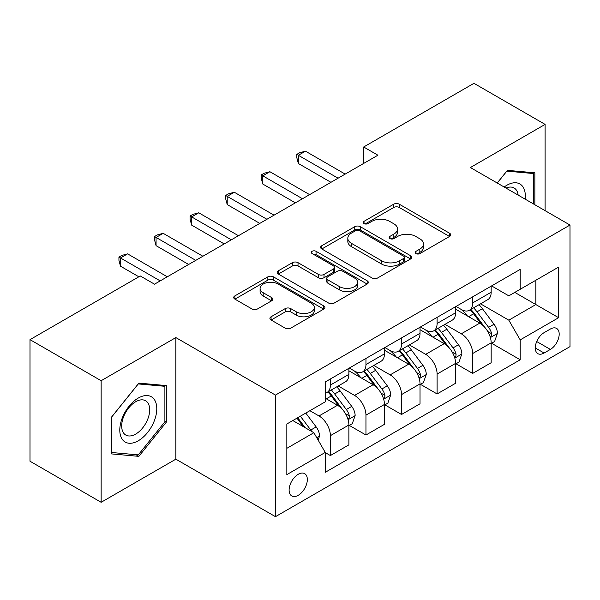 <?xml version="1.0" encoding="UTF-8"?>
<svg xmlns="http://www.w3.org/2000/svg" width="600" height="600" viewBox="0 0 600 600"><rect width="100%" height="100%" fill="white"/><g stroke="black" fill="none" stroke-linecap="round" stroke-linejoin="round"><path stroke-width="0.9" d="M415.98 253.59A2.768 1.597 0 0 0 419.888 253.59L449.565 236.452A3.952 2.28 0 0 0 450.728 234.84A3.952 2.28 0 0 0 449.565 233.228L399.285 204.202A3.952 2.28 0 0 0 393.697 204.202L364.02 221.333A2.768 1.597 0 0 0 363.21 222.465A2.768 1.597 0 0 0 364.02 223.59A2.768 1.597 0 0 0 367.928 223.59L371.775 221.377A12.645 7.298 0 0 1 389.647 221.377L393.84 223.792A12.645 7.298 0 0 1 397.545 228.952A12.645 7.298 0 0 1 393.84 234.112L390 236.333A2.768 1.597 0 0 0 389.19 237.465A2.768 1.597 0 0 0 390 238.59A2.768 1.597 0 0 0 393.908 238.59L397.748 236.377A12.645 7.298 0 0 1 415.627 236.377L419.82 238.792A12.645 7.298 0 0 1 423.518 243.952A12.645 7.298 0 0 1 419.82 249.112L415.98 251.333A2.768 1.597 0 0 0 415.17 252.458A2.768 1.597 0 0 0 415.98 253.59L415.98 251.333M298.222 495.315A12.878 7.433 120 0 0 306.638 483.967A12.878 7.433 120 0 0 304.657 473.647A12.878 7.433 120 0 0 298.222 474.285A12.878 7.433 120 0 0 289.808 485.632A12.878 7.433 120 0 0 291.78 495.952A12.878 7.433 120 0 0 298.222 495.315M271.072 316.77A3.952 2.28 0 0 0 269.91 318.382A3.952 2.28 0 0 0 271.072 319.995L285.18 328.14A3.952 2.28 0 0 0 290.76 328.14L323.722 309.112A3.952 2.28 0 0 0 324.885 307.493A3.952 2.28 0 0 0 323.722 305.88L273.442 276.855A3.952 2.28 0 0 0 267.855 276.855L234.892 295.882A3.952 2.28 0 0 0 233.737 297.495A3.952 2.28 0 0 0 234.892 299.108L251.933 308.947A3.952 2.28 0 0 0 257.52 308.947L271.627 300.803A3.952 2.28 0 0 0 272.782 299.19A3.952 2.28 0 0 0 271.627 297.577L263.175 292.702A10.567 6.098 0 0 1 260.085 288.382A10.567 6.098 0 0 1 266.61 282.75A10.567 6.098 0 0 1 278.123 284.07L311.228 303.18A10.567 6.098 0 0 1 314.317 307.493A10.567 6.098 0 0 1 307.8 313.132A10.567 6.098 0 0 1 296.28 311.812L290.76 308.625A3.952 2.28 0 0 0 285.18 308.625L271.072 316.77L271.072 319.995M175.852 337.582L101.145 380.715L30 339.638L30 461.228L101.145 502.298L175.852 459.173L275.452 516.675L275.452 395.092L175.852 337.582L175.852 459.173M545.1 210.66L545.1 124.403L470.393 167.528L570 225.038L275.452 395.092M545.1 124.403L473.955 83.325L363.675 146.993L363.675 163.425M30 339.638L140.28 275.97L154.507 284.183L377.903 155.205L363.675 146.993M372.053 277.98A3.952 2.28 0 0 0 377.64 277.98L410.603 258.952A3.952 2.28 0 0 0 411.757 257.34A3.952 2.28 0 0 0 410.603 255.728L360.322 226.695A3.952 2.28 0 0 0 354.735 226.695L321.772 245.73A3.952 2.28 0 0 0 320.61 247.343A3.952 2.28 0 0 0 321.772 248.955L372.053 277.98M313.237 254.19A2.768 1.597 0 0 1 316.043 254.58L316.043 251.295L367.163 280.808A3.952 2.28 0 0 1 368.317 282.42A3.952 2.28 0 0 1 367.163 284.032L334.2 303.06A3.952 2.28 0 0 1 328.612 303.06L278.332 274.035L278.332 270.803A3.952 2.28 0 0 0 277.178 272.423A3.952 2.28 0 0 0 278.332 274.035M278.332 270.803L292.44 262.665A3.952 2.28 0 0 1 298.028 262.665L318.42 274.433A3.952 2.28 0 0 0 324.007 274.433L333.36 269.032A3.952 2.28 0 0 0 334.522 267.42A3.952 2.28 0 0 0 333.36 265.808L312.135 253.553A2.768 1.597 0 0 1 311.325 252.42A2.768 1.597 0 0 1 313.028 250.942A2.768 1.597 0 0 1 316.043 251.295M550.365 329.04L544.102 332.655A12.48 7.2 120 0 0 535.95 343.65A12.48 7.2 120 0 0 537.862 353.647A12.48 7.2 120 0 0 544.102 353.032L550.365 349.418A12.48 7.2 120 0 0 558.518 338.423A12.48 7.2 120 0 0 556.605 328.425A12.48 7.2 120 0 0 550.365 329.04M275.452 516.675L570 346.62L570 225.038M491.595 285.907L508.815 295.853L520.2 289.282L520.2 269.4L325.26 381.945L325.26 401.827L286.837 424.005L286.837 474.615L325.26 452.43L325.26 472.312L520.2 359.767L520.2 339.885L508.815 320.168L480.518 303.832M520.2 289.282L558.615 267.097L558.615 317.707L520.2 339.885M101.145 380.715L101.145 502.298M514.793 292.403L535.852 304.56L535.852 280.245L558.615 267.097M508.815 320.168L535.852 304.56L558.615 317.707M286.837 448.327L313.875 432.72L292.815 420.555M325.26 452.595L330.382 455.558L330.382 435.675A16.095 9.293 -120 0 0 318.998 415.957L309.892 410.7M330.382 455.558L348.877 444.877L348.877 424.995A16.095 9.293 -120 0 0 337.493 405.278L325.26 398.213M349.305 425.408L365.955 435.015L365.955 415.132A16.095 9.293 -120 0 0 354.57 395.423L338.228 385.98M365.955 435.015L384.45 424.335L384.45 404.46A16.095 9.293 -120 0 0 373.065 384.743L348.877 370.778M384.877 404.865L401.528 414.48L401.528 394.597A16.095 9.293 -120 0 0 390.143 374.88L373.8 365.445M401.528 414.48L420.022 403.8L420.022 383.918A16.095 9.293 -120 0 0 408.638 364.2L384.45 350.235M420.45 384.33L437.1 393.945L437.1 374.062A16.095 9.293 -120 0 0 425.715 354.345L409.373 344.91M437.1 393.945L455.595 383.265L455.595 363.382A16.095 9.293 -120 0 0 444.21 343.665L420.022 329.7M456.022 363.795L472.673 373.403L472.673 353.52A16.095 9.293 -120 0 0 461.287 333.803L444.945 324.368M472.673 373.403L491.168 362.722L491.168 342.84A16.095 9.293 -120 0 0 479.79 323.123L455.595 309.157M456.022 306.45L461.287 309.487A16.095 9.293 -120 0 0 469.335 310.282A16.095 9.293 -120 0 0 472.673 302.918L472.673 296.835M420.45 326.985L425.715 330.03A16.095 9.293 -120 0 0 433.763 330.825A16.095 9.293 -120 0 0 437.1 323.452L437.1 317.377M384.877 347.528L390.143 350.565A16.095 9.293 -120 0 0 398.19 351.36A16.095 9.293 -120 0 0 401.528 343.995L401.528 337.913M349.305 368.062L354.57 371.1A16.095 9.293 -120 0 0 362.618 371.903A16.095 9.293 -120 0 0 365.955 364.53L365.955 358.447M491.595 343.252L520.2 359.767M469.335 310.282L487.838 299.603A16.095 9.293 -120 0 0 491.168 292.237L491.168 286.155M433.763 330.825L452.265 320.145A16.095 9.293 -120 0 0 455.595 312.772L455.595 306.697M398.19 351.36L416.692 340.68A16.095 9.293 -120 0 0 420.022 333.315L420.022 327.233M362.618 371.903L381.12 361.222A16.095 9.293 -120 0 0 384.45 353.85L384.45 347.767M325.26 393.09A16.095 9.293 -120 0 0 327.045 392.438L345.54 381.757A16.095 9.293 -120 0 0 348.877 374.385L348.877 368.31M327.045 392.438A16.095 9.293 -120 0 0 330.382 385.065L330.382 378.99M313.875 432.72L325.26 452.43M534.855 204.743L534.855 172.8L507.39 170.347L497.213 183.007M111.39 453.9L138.855 456.353L166.312 422.19L166.312 385.575L138.855 383.123L111.39 417.285L111.39 453.9M164.895 421.365L166.312 422.19M135.953 454.68L138.855 456.353M417.082 253.98L419.82 252.397A12.645 7.298 0 0 0 423.518 247.237L423.518 243.952M397.545 228.952L397.545 232.245A12.645 7.298 0 0 1 393.84 237.405L391.103 238.98M449.513 236.483L399.285 207.487A3.952 2.28 0 0 0 393.697 207.487L365.123 223.98M410.55 258.983L360.322 229.98A3.952 2.28 0 0 0 354.735 229.98L321.825 248.985M403.62 258.465A2.768 1.597 0 0 0 404.43 257.34A2.768 1.597 0 0 0 403.62 256.207L359.483 230.73A2.768 1.597 0 0 0 355.567 230.73L351.517 233.07A12.645 7.298 0 0 0 347.82 238.23A12.645 7.298 0 0 0 351.517 243.39L381.69 260.805A12.645 7.298 0 0 0 399.562 260.805L403.62 258.465L403.62 261.757A2.768 1.597 0 0 0 404.43 260.625L404.43 257.34M347.82 238.23L347.82 241.515A12.645 7.298 0 0 0 351.517 246.675L351.517 243.39M403.62 261.757L399.562 264.09A12.645 7.298 0 0 1 381.69 264.09L351.517 246.675M278.385 274.065L292.44 265.95L292.44 262.665M334.522 267.42L334.522 270.705A3.952 2.28 0 0 1 333.36 272.317L324.007 277.718A3.952 2.28 0 0 1 318.42 277.718L298.028 265.95A3.952 2.28 0 0 0 292.44 265.95M316.043 254.58L367.11 284.062M339.577 286.65A10.567 6.098 0 0 0 351.097 287.978A10.567 6.098 0 0 0 357.615 282.337A10.567 6.098 0 0 0 354.525 278.025L342.862 271.29A3.952 2.28 0 0 0 337.275 271.29L327.915 276.69A3.952 2.28 0 0 0 326.76 278.303A3.952 2.28 0 0 0 327.915 279.915L339.577 286.65L339.577 289.935A10.567 6.098 0 0 0 351.097 291.263A10.567 6.098 0 0 0 357.615 285.623L357.615 282.337M326.76 278.303L326.76 281.595A3.952 2.28 0 0 0 327.915 283.207L327.915 279.915M339.577 289.935L327.915 283.207M314.317 307.493L314.317 310.785A10.567 6.098 0 0 1 307.8 316.418A10.567 6.098 0 0 1 296.28 315.097L290.76 311.91A3.952 2.28 0 0 0 285.18 311.91L271.125 320.025M260.085 288.382L260.085 291.668A10.567 6.098 0 0 0 263.175 295.987L263.175 292.702M271.575 300.832L263.175 295.987M323.67 309.142L273.442 280.14A3.952 2.28 0 0 0 267.855 280.14L234.945 299.138M491.168 343.5L494.588 341.528L497.43 333.315A10.665 6.158 -120 0 0 494.025 324.233L482.4 308.707A30.787 17.775 -120 0 0 479.04 304.688M467.475 316.02A30.787 17.775 -120 0 0 461.168 309.42M490.2 336.968L491.438 335.625L491.67 333.765A10.665 6.158 -120 0 0 488.618 327.353L476.993 311.827A30.787 17.775 -120 0 0 473.632 307.808M470.768 309.457A25.56 14.753 60 0 1 474.96 314.228L484.8 327.368M470.22 309.78A30.787 17.775 60 0 1 473.572 313.8L481.305 324.12M338.062 178.208L298.365 155.288L305.475 151.185L345.18 174.105M330.945 182.317L298.365 163.507L298.365 155.288L296.798 154.387L299.647 152.745L305.475 151.185M298.365 163.507L296.798 157.672L296.798 154.387M455.595 364.035L459.015 362.062L461.857 353.85A10.665 6.158 -120 0 0 458.452 344.767L446.827 329.243A30.787 17.775 -120 0 0 443.467 325.222M431.903 336.555A30.787 17.775 -120 0 0 425.595 329.955M454.627 357.502L455.865 356.168L456.097 354.308A10.665 6.158 -120 0 0 453.045 347.888L441.42 332.37A30.787 17.775 -120 0 0 438.06 328.343M435.195 330A25.56 14.753 60 0 1 439.388 334.77L449.228 347.903M434.64 330.315A30.787 17.775 60 0 1 438 334.343L445.732 344.663M420.022 384.577L423.435 382.605L426.285 374.385A10.665 6.158 -120 0 0 422.88 365.31L411.255 349.785A30.787 17.775 -120 0 0 407.895 345.757M396.33 357.09A30.787 17.775 -120 0 0 390.022 350.498M419.055 378.045L420.293 376.702L420.525 374.843A10.665 6.158 -120 0 0 417.472 368.43L405.847 352.905A30.787 17.775 -120 0 0 402.487 348.885M399.623 350.535A25.56 14.753 60 0 1 403.815 355.305L413.655 368.445M399.067 350.858A30.787 17.775 60 0 1 402.428 354.877L410.16 365.197M384.45 405.112L387.862 403.14L390.713 394.928A10.665 6.158 -120 0 0 387.308 385.845L375.675 370.32A30.787 17.775 -120 0 0 372.322 366.3M360.757 377.632A30.787 17.775 -120 0 0 354.45 371.032M383.483 398.58L384.72 397.245L384.952 395.377A10.665 6.158 -120 0 0 381.9 388.965L370.275 373.447A30.787 17.775 -120 0 0 366.915 369.42M364.05 371.077A25.56 14.753 60 0 1 368.243 375.847L378.082 388.98M363.495 371.392A30.787 17.775 60 0 1 366.855 375.413L374.587 385.732M302.49 198.75L262.793 175.83L269.903 171.72L309.608 194.64M295.373 202.853L262.793 184.042L262.793 175.83L261.225 174.922L264.067 173.28L269.903 171.72M262.793 184.042L261.225 178.208L261.225 174.922M266.918 219.285L227.22 196.365L234.33 192.255L274.035 215.175M259.8 223.395L227.22 204.577L227.22 196.365L225.653 195.458L228.495 193.815L234.33 192.255M227.22 204.577L225.653 198.75L225.653 195.458M231.345 239.82L191.648 216.9L198.757 212.798L238.455 235.718M224.228 243.93L191.648 225.12L191.648 216.9L190.08 216L192.923 214.358L198.757 212.798M191.648 225.12L190.08 219.285L190.08 216M348.877 425.655L352.29 423.683L355.14 415.463A10.665 6.158 -120 0 0 351.735 406.38L340.103 390.862A30.787 17.775 -120 0 0 336.743 386.835M347.903 419.123L349.147 417.78L349.38 415.92A10.665 6.158 -120 0 0 346.327 409.507L334.695 393.982A30.787 17.775 -120 0 0 331.343 389.955M328.478 391.612A25.56 14.753 60 0 1 332.67 396.382L342.51 409.515M327.923 391.928A30.787 17.775 60 0 1 331.282 395.955L339.015 406.275M195.772 260.362L156.067 237.442L163.185 233.333L202.882 256.252M188.655 264.465L156.067 245.655L156.067 237.442L154.507 236.535L157.35 234.892L163.185 233.333M156.067 245.655L154.507 239.82L154.507 236.535M525.127 199.132A26.16 15.105 120 0 0 522.84 186.705A26.16 15.105 120 0 0 504.165 187.028M518.123 195.083A19.808 11.438 120 0 0 516.36 190.05A19.808 11.438 120 0 0 514.132 187.988A19.808 11.438 120 0 0 505.987 188.078M506.768 171.127L533.43 173.535L533.43 203.925M531.668 172.515L533.43 173.535M497.265 183.045L506.82 171.157M138.285 398.048A26.16 15.105 120 0 0 119.79 430.088A26.16 15.105 120 0 0 138.285 440.768A26.16 15.105 120 0 0 156.78 408.728A26.16 15.105 120 0 0 138.285 398.048M135.69 401.737A19.808 11.438 120 0 0 122.752 419.19A19.808 11.438 120 0 0 125.79 435.06A19.808 11.438 120 0 0 135.69 434.085A19.808 11.438 120 0 0 148.627 416.625A19.808 11.438 120 0 0 145.59 400.755A19.808 11.438 120 0 0 135.69 401.737M164.895 421.785L138.285 454.882L111.675 452.513L111.675 417.03L138.285 383.933L164.895 386.303L164.895 421.785M163.132 385.29L164.895 386.303M318.142 440.107L319.567 436.005A10.665 6.158 -120 0 0 316.163 426.923L305.782 413.07M311.722 431.475A10.665 6.158 -120 0 0 310.755 430.043L300.375 416.19M297.705 417.735L305.16 427.688M296.962 418.162L303.285 426.6M160.2 280.897L120.495 257.978L127.613 253.868L167.31 276.795M138.855 276.795L120.495 266.197L120.495 257.978L118.935 257.077L121.778 255.435L127.613 253.868M120.495 266.197L118.935 260.362L118.935 257.077M318.998 415.957L337.493 405.278M354.57 395.423L373.065 384.743M390.143 374.88L408.638 364.2M425.715 354.345L444.21 343.665M461.287 333.803L479.79 323.123M472.673 302.918L491.168 292.237M472.673 353.52L491.168 342.84M437.1 374.062L455.595 363.382M437.1 323.452L455.595 312.772M401.528 394.597L420.022 383.918M401.528 343.995L420.022 333.315M365.955 415.132L384.45 404.46M365.955 364.53L384.45 353.85M330.382 435.675L348.877 424.995M330.382 385.065L348.877 374.385M536.715 341.535L550.365 349.418M535.283 347.94L544.102 353.032M419.82 252.397L419.82 249.112M390 238.59L390 236.333M393.84 237.405L393.84 234.112M364.02 223.59L364.02 221.333M393.697 207.487L393.697 204.202M399.285 207.487L399.285 204.202M449.565 236.452L449.565 233.228M321.772 248.955L321.772 245.73M354.735 229.98L354.735 226.695M360.322 229.98L360.322 226.695M410.603 258.952L410.603 255.728M381.69 264.09L381.69 260.805M399.562 264.09L399.562 260.805M298.028 265.95L298.028 262.665M318.42 277.718L318.42 274.433M324.007 277.718L324.007 274.433M333.36 272.317L333.36 269.032M367.163 284.032L367.163 280.808M285.18 311.91L285.18 308.625M290.76 311.91L290.76 308.625M296.28 315.097L296.28 311.812M271.627 300.803L271.627 297.577M234.892 299.108L234.892 295.882M267.855 280.14L267.855 276.855M273.442 280.14L273.442 276.855M323.722 309.112L323.722 305.88M490.373 337.553L497.362 333.517M476.993 311.827L482.4 308.707M468.607 316.673L473.572 313.8M488.618 327.353L494.025 324.233M487.778 331.515L491.67 333.765M454.8 358.087L461.79 354.06M441.42 332.37L446.827 329.243M433.035 337.207L438 334.343M453.045 347.888L458.452 344.767M452.197 352.058L456.097 354.308M419.228 378.63L426.21 374.595M405.847 352.905L411.255 349.785M397.463 357.75L402.428 354.877M417.472 368.43L422.88 365.31M416.625 372.593L420.525 374.843M383.655 399.165L390.638 395.13M370.275 373.447L375.675 370.32M361.89 378.285L366.855 375.413M381.9 388.965L387.308 385.845M381.053 393.127L384.952 395.377M348.082 419.7L355.065 415.673M334.695 393.982L340.103 390.862M326.31 398.82L331.282 395.955M346.327 409.507L351.735 406.38M345.48 413.67L349.38 415.92M316.793 437.768L319.493 436.207M310.755 430.043L316.163 426.923"/></g></svg>
